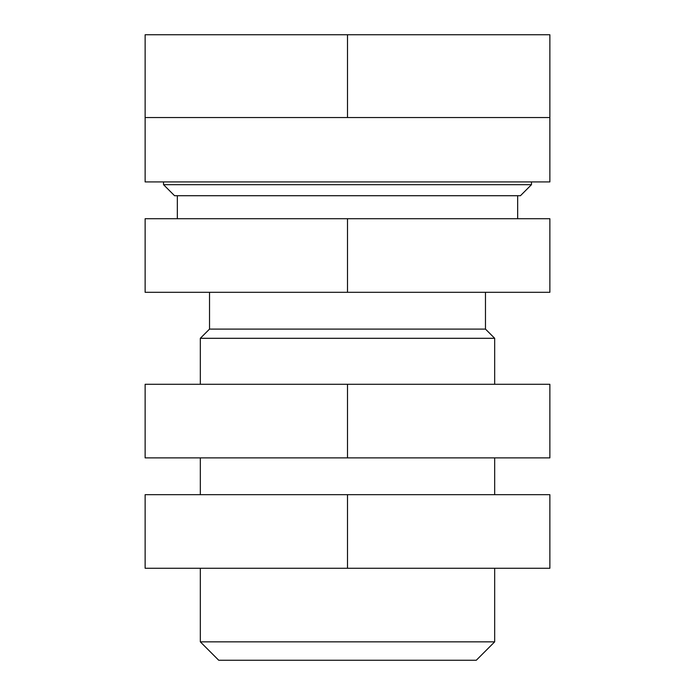 <?xml version="1.0" encoding="UTF-8"?>
<svg xmlns="http://www.w3.org/2000/svg" width="695" height="695" viewBox="0 0 695 695"><rect width="100%" height="100%" fill="white"/><g stroke="black" fill="none" stroke-linecap="round" stroke-linejoin="round"><path stroke-width="1.04" d="M549.867 117.533L549.867 34.75L145.133 34.75L145.133 117.533L549.867 117.533L549.867 181.925L145.133 181.925L145.133 117.533M347.5 34.75L347.5 117.533M163.534 181.925L163.534 184.688L531.466 184.688L531.466 181.925M163.534 184.688L174.567 195.721L520.433 195.721L531.466 184.688M177.329 218.716L177.329 195.721M517.671 218.716L517.671 195.721M347.5 292.308L549.867 292.308L549.867 218.716L145.133 218.716L145.133 292.308L347.5 292.308L347.5 218.716M485.475 292.308L485.475 329.1L209.525 329.1L209.525 292.308M485.475 329.1L494.675 338.3L200.325 338.3L200.325 384.292M494.675 568.267L494.675 641.85L200.325 641.85L200.325 568.267M347.5 457.883L145.133 457.883L145.133 384.292L549.867 384.292L549.867 457.883L347.5 457.883L347.5 384.292M347.5 494.675L145.133 494.675L145.133 568.267L347.5 568.267L347.5 494.675L549.867 494.675L549.867 568.267L347.5 568.267M494.675 641.85L476.284 660.25L218.716 660.25L200.325 641.85M209.525 329.1L200.325 338.3M200.325 457.883L200.325 494.675M494.675 338.3L494.675 384.292M494.675 457.883L494.675 494.675"/></g></svg>
